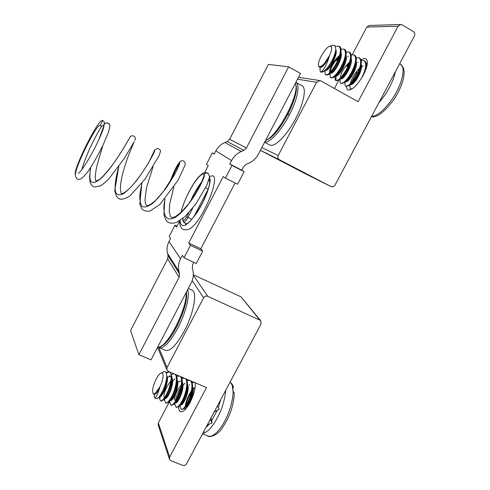 <?xml version="1.0" encoding="UTF-8"?>
<svg xmlns="http://www.w3.org/2000/svg" width="490" height="490" viewBox="0 0 490 490"><rect width="100%" height="100%" fill="white"/><g stroke="black" fill="none" stroke-linecap="round" stroke-linejoin="round"><path stroke-width="0.73" d="M192.735 208.128L187.921 217.419C186.047 220.843 184.607 222.454 183.591 222.239L183.462 222.123M193.918 216.678L208.219 189.085M183.095 218.246C182.648 221.89 183.854 221.376 186.721 216.69L191.755 219.318M225.418 178.115L231.997 165.461L229.755 164.028L231.543 160.585C233.779 156.408 237.025 153.376 241.288 151.484L243.836 150.387L246.433 147.962L288.647 66.83L300.529 73.451L258.395 154.166C256.166 158.319 252.938 161.339 248.7 163.225L246.164 164.315L243.579 166.729L241.797 170.159L244.161 171.653L237.595 184.24L225.418 178.115L223.256 176.541L188.711 243.052L200.82 248.785L235.108 182.99M288.647 66.83L268.379 64.417L229.62 139.264L227.219 141.5L224.867 142.504C220.923 144.244 217.928 147.043 215.876 150.896L214.234 154.074L212.366 152.88L206.455 164.315L208.256 165.626L204.569 172.756M179.646 220.966L176.48 227.091L175.01 225.173L169.197 236.425L170.606 238.459L168.995 241.576C167.078 245.392 166.582 249.318 167.5 253.355L168.076 255.737L167.678 258.867L130.585 330.487L138.86 354.717L179.107 277.371L179.542 273.996L178.93 271.423C177.95 267.081 178.501 262.842 180.577 258.714L182.329 255.345L184.02 257.777L196.263 263.498L202.713 251.137L200.82 248.785M188.711 243.052L190.475 245.355L184.02 257.777M229.755 164.028L241.797 170.159M231.997 165.461L244.161 171.653M138.86 354.717L151.006 359.88L191.186 282.92C193.256 278.841 193.813 274.633 192.858 270.309L192.258 267.742L192.705 264.367L193.764 262.328M295.819 85.021C300.039 93.774 281.658 130.885 269.359 138.486L265.745 140.281C272.269 137.849 279.631 129.219 287.826 114.384C294.6 100.836 297.271 91.042 295.819 85.021M212.366 152.88L214.332 153.878M175.01 225.173L176.982 226.117M190.475 245.355L202.713 251.137M186.47 291.942L186.617 295.629C186.543 310.991 169.632 344.317 161.069 346.056C165.565 344.231 170.71 337.965 176.492 327.253C183.805 312.436 187.137 300.664 186.47 291.942L186.617 295.629M361.075 59.945C363.151 58.561 364.774 58.181 365.957 58.812C368.455 61.085 367.586 66.53 363.341 75.148C357.088 85.775 351.814 90.687 347.502 89.884L346.044 86.234M264.606 142.272L269.776 144.979C274.333 147.974 286.938 135.46 295.678 118.531C303.923 103.022 306.703 87.888 302.061 85.793L295.874 82.375C300.407 84.403 297.522 99.525 289.272 115.077C281.205 130.689 269.788 142.976 264.716 142.063M316.62 82.283L278.228 155.502C277.487 157.308 277.891 158.717 279.423 159.734L330.995 186.574C332.637 187.186 333.972 186.708 335.001 185.128L414.436 35.984C415.208 34.159 414.871 32.701 413.425 31.605L402.192 24.886L400.673 24.506L398.094 26.233L358.08 101.712L320.803 80.887L319.799 80.556L316.62 82.283L297.528 79.202M400.673 24.506L369.184 25.48L366.82 27.066L352.328 54.58M260.392 150.344L305.981 174.06M338.817 80.225L334.45 88.512M187.676 289.645C190.077 295.507 185.606 313.416 177.79 328.147C170.067 342.13 163.881 348.629 159.226 347.655L165.577 350.393C170.336 351.416 176.578 344.96 184.301 331.02C193.856 313.153 197.599 291.832 192.007 290.111L188.313 288.42M195.24 382.788C195.608 388.301 193.875 394.903 190.047 402.602C186.329 409.273 183.162 412.298 180.547 411.68C179.328 411.128 178.697 409.511 178.642 406.841M167.041 367.543L203.601 297.828C204.636 296.236 206.021 295.733 207.754 296.321L259.853 320.135L260.833 320.901L261.035 324.006L186.604 463.742C185.612 465.255 184.271 465.776 182.592 465.304L170.936 460.735L169.43 459.142L169.656 457.084L206.517 387.566L168.352 371.402L166.87 369.883L167.041 367.543L158.699 347.355M158.148 424.891L158.319 422.888L169.767 401.157M181.784 378.354L182.323 377.318M193.317 274.768L240.994 296.818L260.833 320.901M329.868 72.33C328.57 70.358 333.947 59.792 339.497 55.609M330.358 71.479C331.124 66.989 334.045 62.095 339.123 56.797M340.146 55.946L340.55 55.64M340.36 76.93C341.236 72.14 344.299 67.197 349.535 62.083M321.507 66.579L324.619 63.167C321.771 66.346 319.841 67.326 318.819 66.101L318.567 65.47C317.251 61.44 325.476 47.236 329.715 46.274L331.295 46.63C332.153 48.149 331.559 51.119 329.519 55.542C325.96 63.345 323.014 67.271 320.68 67.314L320.478 67.204M320.148 67.32L320.129 71.436L320.809 72.012C323.878 70.248 326.781 64.76 329.519 55.542L324.619 63.167L321.22 66.787L319.021 67.057L318.567 65.47M335.546 51.248L335.497 52.265C335.105 58.004 329.721 67.455 326.665 69.409L325.599 69.886M335.809 49.594C338.535 54.433 328.104 72.379 325.746 70.168L325.476 70.021M340.642 54.029L340.587 55.327C340.146 61.066 334.891 70.217 331.81 72.226L330.762 72.722M340.918 52.571C343.594 57.532 333.206 75.252 330.793 73.016L330.762 72.998M345.726 57.11L345.658 58.39C344.06 65.764 341.156 71.313 336.942 75.031L335.907 75.546M346.02 55.566C348.598 60.674 338.302 78.063 335.834 75.858M350.785 60.184L350.705 61.434C349.119 68.692 346.234 74.155 342.057 77.824L339.595 79.674M351.097 58.549C353.584 63.749 343.478 80.734 340.887 78.7M355.82 63.253L355.734 64.478C354.154 71.614 351.293 76.991 347.153 80.605L344.758 82.418M356.157 61.526C358.576 66.928 348.353 83.778 345.824 81.487L345.824 81.487M360.842 66.322L360.744 67.51C359.17 74.523 356.334 79.809 352.23 83.374L349.909 85.144M361.197 64.49C363.476 69.868 353.768 86.05 350.944 84.354M366.214 67.455L366.367 68.049M320.809 72.012C322.151 72.355 324.049 71.313 326.493 68.894C331.559 62.671 334.67 56.179 335.828 49.41L335.001 45.595L332.679 45.27L329.715 46.274M326.493 68.894L323.621 71.644L321.201 72.269L320.57 71.914M335.577 46.477L338.988 46.189C341.634 49.227 340.452 55.486 335.436 64.968C331.087 72.061 327.816 75.325 325.63 74.756L325.176 74.272L324.999 71.883M338.988 46.189L339.619 46.55C340.832 47.352 341.303 49.043 341.04 51.622C340.513 55.793 338.86 60.362 336.079 65.329C333.519 69.709 331.099 72.747 328.815 74.443L326.26 75.111L325.63 74.756M341.04 49.172L344.047 49.098C346.749 52.167 345.585 58.426 340.562 67.877C336.201 74.946 332.9 78.186 330.67 77.592L330.205 77.095L330.015 74.547M344.047 49.098L344.678 49.459C345.94 50.299 346.424 52.056 346.124 54.739C345.579 58.892 343.937 63.394 341.199 68.239C338.688 72.52 336.287 75.515 333.996 77.224L331.295 77.941L330.67 77.592M346.118 52.02L349.088 52.001C351.838 55.094 350.699 61.354 345.671 70.774C341.291 77.818 337.965 81.028 335.687 80.409L335.215 79.907L335.013 77.206M349.088 52.001L349.713 52.363C351.024 53.239 351.52 55.064 351.189 57.851C350.62 61.985 348.99 66.413 346.308 71.136C343.839 75.319 341.457 78.271 339.16 79.993L336.312 80.764L335.687 80.409M336.03 80.538L335.975 75.913M351.177 54.868L354.105 54.892C356.91 58.01 355.795 64.27 350.754 73.665C346.363 80.678 343.012 83.864 340.691 83.22L340.201 82.712L339.993 79.839M354.105 54.892L354.736 55.254C356.095 56.16 356.598 58.065 356.236 60.962C355.642 65.06 354.025 69.415 351.391 74.027C348.966 78.106 346.608 81.015 344.317 82.755L341.316 83.57L340.691 83.22M356.212 57.704L359.109 57.771C361.963 60.913 360.867 67.173 355.82 76.538C351.416 83.533 348.035 86.687 345.671 86.02L345.168 85.505L344.96 82.455M359.109 57.771L359.734 58.132C361.148 59.076 361.657 61.054 361.259 64.061C360.646 68.135 359.041 72.41 356.451 76.899C354.08 80.887 351.747 83.753 349.45 85.499L346.295 86.369L345.671 86.02M352.224 88.825L350.638 88.812L350.123 88.286L349.817 85.658M351.508 89.266L350.638 88.812M350.969 88.941L350.736 88.635M350.283 83.38C351.404 79.692 353.443 75.815 356.414 71.748L359.678 67.896M366.226 63.345L367.365 63.137M360.328 68.208L360.695 67.841M361.442 67.136L363.188 65.684M351.091 83.079L357.026 72.091M357.737 62.463L358.08 62.212M361.228 60.527L364.088 60.638C366.943 63.59 366.005 69.605 361.277 78.7M364.088 60.638L364.713 60.999C366.177 61.985 366.698 64.037 366.257 67.154L365.663 70.058M346.62 66.162L349.26 62.934M350.375 61.777L350.705 61.452M347.232 66.517L348.58 64.778M336.752 60.54L338.67 58.102M339.337 58.396L340.25 57.361M331.16 72.594L331.301 72.14M326.211 69.678L326.463 68.931M319.909 69.684L319.958 69.194M400.312 64.061L403.172 67.436C404.017 70.431 404.569 70.952 403.656 77.279C402.161 84.641 398.75 92.273 393.415 100.181C384.031 112.394 376.7 117.925 371.414 116.767M185.177 409.603L185.079 408.201M190.138 380.626C193.881 382.586 191.296 396.833 186.494 404.55C184.289 408.109 182.507 409.695 181.141 409.309L180.008 406.247M190.775 380.895C191.86 381.637 192.466 383.333 192.595 385.979C192.429 392.312 190.61 398.597 187.137 404.82L184.405 408.452L181.778 409.573L181.141 409.309M185.042 378.47C188.73 380.405 186.084 394.652 181.3 402.394C179.107 405.965 177.343 407.564 176.002 407.196L174.912 404.281M185.679 378.739C186.727 379.456 187.315 381.085 187.443 383.633C187.29 389.991 185.459 396.337 181.949 402.664L179.138 406.406L176.645 407.46L176.002 407.196M179.928 376.302C183.56 378.219 180.853 392.466 176.088 400.238C173.907 403.815 172.155 405.426 170.845 405.071L169.803 402.302M180.571 376.577C181.57 377.263 182.139 378.831 182.274 381.287C182.127 387.663 180.283 394.07 176.743 400.508L173.858 404.348L171.488 405.334L170.845 405.071M174.795 374.127C178.372 376.02 175.604 390.273 170.857 398.07C168.683 401.659 166.949 403.282 165.663 402.939L164.671 400.312M175.438 374.403C176.4 375.064 176.951 376.571 177.086 378.935C176.951 385.33 175.089 391.798 171.512 398.339L168.56 402.284L166.312 403.203L165.663 402.939M169.644 371.947C173.166 373.815 170.336 388.068 165.608 395.896C163.44 399.497 161.725 401.132 160.469 400.796L159.52 398.309M170.287 372.222L171.88 376.577C171.751 382.984 169.877 389.519 166.263 396.165L163.25 400.208L161.118 401.065L160.469 400.796M155.373 393.36L155.918 392.766C154.436 394.083 153.431 394.101 152.898 392.827L152.641 391.087C152.415 385.746 157.756 374.231 160.996 373.049C162.288 372.516 162.986 373.3 163.09 375.395C163.072 378.501 162.043 382.249 160.016 386.635C157.59 395.02 155.747 398.591 154.479 397.359L154.344 396.294M157.707 398.297L155.563 398.774L157.933 398.101C161.78 394.958 167.157 381.875 166.692 375.365L166.606 374.489C166.226 372.02 165.142 371.157 163.366 371.904L160.996 373.049M154.546 397.568L155.563 398.774M154.448 394.034L154.754 394.162C156.114 394.26 157.872 391.755 160.016 386.635L155.208 393.513C154.185 394.389 153.493 394.37 153.125 393.458L152.898 392.827M166.686 375.285L167.323 377.178C168.511 383.56 162.043 397.733 159.973 396.318L159.624 396.171M167.341 377.282L170.355 376.43L170.998 376.706M171.904 377.539L172.517 379.37C173.76 385.759 167.298 399.907 165.167 398.468L165.075 398.425M164.248 397.996L163.948 395.773C164.701 390.732 167.023 385.765 170.912 380.865M171.574 381.11L171.996 380.663M177.104 379.781L177.692 381.551C178.991 387.951 172.535 402.07 170.342 400.606L170.097 400.502M177.778 382.176L180.926 380.932M182.286 382.022L182.85 383.719C184.203 390.138 177.748 404.226 175.5 402.737L175.481 402.731M174.207 400.024C174.942 394.713 177.349 389.636 181.41 384.791M187.456 384.264L187.989 385.887C189.391 392.312 182.942 406.369 180.639 404.863L180.522 404.813M192.601 386.5L193.103 388.043C194.548 394.407 188.246 408.286 185.82 407M166.71 375.897L166.772 377.882C167.164 383.315 163.164 393.537 160.573 395.565L159.691 396.079M171.898 377.202L171.984 380.191C172.351 385.612 168.456 395.602 165.853 397.672L164.934 398.223M177.098 379.572L177.172 382.5C177.521 387.89 173.73 397.653 171.108 399.773L170.208 400.348M182.286 381.943L182.347 384.797C182.666 390.169 178.985 399.699 176.351 401.861L175.469 402.462M187.456 384.307L187.499 387.094C187.799 392.435 184.216 401.739 181.582 403.944L180.712 404.556M192.533 388.184L192.637 389.385C192.141 396.459 190.194 402.002 186.788 406.008L185.943 406.639M230.055 382.169C231.341 382.904 232.45 384.46 233.369 386.837L232.266 385.667L233.081 391.253L234.269 392.919C233.865 404.838 229.92 416.433 222.442 427.697C217.015 436.774 207.772 437.343 207.987 436.063L202.529 433.846M233.369 386.837L232.946 388.993M165.988 372.541L168.891 371.628M171.574 374.403L174.036 373.809M176.737 376.522L179.156 375.977M177.797 382.402L178.317 381.765M181.876 378.641L184.258 378.139M175.15 401.714C175.928 397.108 177.882 392.245 181.006 387.125M181.968 385.697L182.36 385.158M186.996 380.748L189.342 380.289M189.256 385.048L189.679 384.632M192.098 382.855L194.407 382.439M185.214 406.345C185.931 401.286 188.044 396.024 191.553 390.548M193.391 389.146L194.842 387.474M186.065 405.236C186.837 401.139 188.546 396.833 191.198 392.325M183.364 384.926L184.895 383.156M175.726 402.339L175.781 402.014M176.161 400.116L180.51 389.25M170.655 400.134L170.753 399.558M173.27 380.675L174.869 378.807M170.979 384.056L171.898 382.592M160.193 397.684L160.346 396.349M160.463 395.663L160.671 394.634M165.877 381.967L166.643 380.742M166.257 373.08L169.534 371.904M203.809 431.451L204.116 431.855L204.22 430.673M210.302 419.256L212.035 423.115L207.638 424.603M211.141 417.676L212.035 423.115M217.186 406.326L218.068 406.914L219.183 409.156L214.749 411.729M203.901 176.516L204.128 174.507C204.765 173.019 206.204 172.713 208.44 173.607L209.573 177.031L206.829 185.306L195.835 204.024L185.049 216.531L176.774 222.27C172.48 223.765 169.258 223.452 167.102 221.339C165.908 220.273 164.848 217.995 163.929 214.51L164.879 199.099M209.604 176.394L212.911 175.769C220.071 178.776 201.929 221.707 190.469 228.224C187.701 230.759 182.366 229.675 182.127 228.689C181.478 228.548 179.414 225.498 179.652 220.751M75.154 173.423L75.491 174.177C75.57 165.841 97.492 122.255 100.095 125.71L100.162 125.74C101.816 126.334 103.114 125.893 104.045 124.405C104.689 122.739 104.248 121.428 102.729 120.467L101.424 120.73C95.856 124.258 75.76 164.426 75.154 173.423C75.521 178.378 77.304 180.234 80.507 178.991C82.002 178.464 84.488 175.977 87.973 171.525C92.775 164.371 97.743 155.667 102.888 145.401L108.37 132.557L109.84 126.855L109.705 125.33C108.958 123.204 107.518 122.482 105.387 123.174L104.137 124.436L103.923 126.469M102.729 120.467L100.095 125.71M209.071 179.469L209.591 180.246M157.768 346.932C165.902 350.013 187.499 308.78 186.169 292.518M265.617 140.342C277.75 136.214 300.456 92.861 295.403 83.276M205.671 187.756L208.232 189.048M200.263 184.111L193.679 196.845L200.263 184.111M186.721 216.69L188.711 212.844M231.543 160.585L215.876 150.896M180.577 258.714L168.995 241.576M241.288 151.484L224.867 142.504M243.836 150.387L227.219 141.5M246.433 147.962L229.62 139.264M178.93 271.423L167.5 253.355M179.542 273.996L168.076 255.737M179.107 277.371L167.678 258.867M287.826 114.384L289.272 115.077M278.228 155.502L261.819 147.606M398.094 26.233L366.82 27.066M279.423 159.734L260.411 150.301M330.952 186.555L305.907 174.024M192.196 280.623L203.601 297.828M158.319 422.888L169.656 457.084M193.299 275.153L207.754 296.321M240.994 296.818L259.853 320.135M399.681 63.694L401.224 64.79C405.873 69.017 401.439 85.958 391.865 99.586C384.221 110.189 377.447 115.842 371.536 116.534M395.399 71.736C393.782 79.276 390.193 87.196 384.638 95.489L378.703 103.078M209.267 424.095L205.818 427.672M225.712 390.322C224.604 402.382 220.42 413.879 213.156 424.805C209.328 430.049 205.874 432.897 202.793 433.356M230.031 382.212C231.439 383.29 232.364 385.281 232.805 388.19C234.453 397.684 228.567 417.082 220.574 427.856C215.618 434.477 211.423 437.215 207.987 436.063M220.819 399.509L218.35 407.46M217.205 410.344L211.656 420.824M165.044 198.909C161.057 217.664 167.948 225.571 181.147 212.55C194.371 199.81 206.033 175.634 204.128 174.507C200.477 170.667 185.153 194.732 181.165 212.201M179.989 220.537C181.184 229.394 186.874 226.699 197.072 212.446C206.045 198.811 212.054 180.816 209.524 177.46M103.843 125.991L98.723 139.962M90.779 167.378C87.937 183.34 91.673 186.708 101.987 177.49C112.057 167.598 124.772 146.761 128.417 139.877L129.807 137.322M118.843 166.441C115.72 177.386 114.268 187.168 115.695 192.472C117.208 195.057 119.756 195.498 123.351 193.795C127.455 190.818 131.951 186.304 136.826 180.24C144.072 170.563 150.179 160.34 153.309 154.068C154.809 150.791 155.195 149.603 154.466 150.51L148.917 162.172M141.886 183.346L139.95 193.66C139.515 199.73 140.244 204.012 142.143 206.517C144.764 207.656 148.335 206.553 152.849 203.203C157.713 198.646 162.57 192.962 167.415 186.151L173.601 176.278C176.884 170.226 178.93 165.877 179.744 163.225C179.793 161.939 178.856 162.858 176.927 165.988C174.63 170.287 172.161 175.916 169.522 182.874M183.089 218.246C182.574 222.313 183.101 220.727 183.591 222.239L186.451 223.942M208.728 180.571L209.696 180.951M265.592 140.379C266.658 139.828 265.298 140.9 269.359 138.486M319.799 80.556L298.533 77.285M330.995 186.574L305.944 174.042M158.117 424.793L169.43 459.142M157.596 347.251L166.87 369.883M366.128 67.975L365.908 69.409M361.136 64.864L360.744 67.51M356.12 61.746L355.734 64.478M351.085 58.622L350.705 61.434M334.413 76.912L336.942 75.031M346.026 55.492L345.658 58.39M329.219 74.143L331.81 72.226M340.948 52.35L340.587 55.327M324.006 71.356L326.665 69.409M335.754 50.053L335.497 52.265M344.985 82.24L344.88 83.037M340.06 79.319L339.925 80.397M335.111 76.397L334.952 77.745M347.974 56.718L348.506 56.319M330.138 73.463L329.954 75.074M325.158 70.34L324.944 72.385M185.067 407.772L185.085 408.709M179.989 405.549L180.014 406.737M174.887 403.319L174.924 404.758M169.761 400.949L169.816 402.762M164.622 398.866L164.683 400.753M169.166 376.357L169.895 375.665M159.446 396.404L159.532 398.738M154.258 394.107L154.362 396.704M184.779 408.066L186.788 406.008M192.601 386.671L192.637 389.385M179.499 406.038L181.582 403.944M174.207 403.999L176.351 401.861M168.897 401.947L171.108 399.773M163.574 399.883L165.853 397.672M157.933 398.101L160.573 395.565M208.44 173.607C206.896 172.596 205.371 172.382 203.871 172.964C203.368 172.897 201.911 173.938 199.491 176.082C193.93 181.325 184.356 198.72 180.982 212.372M103.843 125.973L98.698 140.005M90.656 167.568L89.529 176.657L90.025 181.955C90.864 184.73 92.42 186.408 94.686 186.99L100.407 185.888C103.041 184.289 105.981 181.802 109.239 178.434L124.478 158.154L134.174 141.665M95.924 181.288L99.531 179.377L101.877 177.356C104.597 174.74 108.419 170.195 113.349 163.709C120.136 154.105 125.648 144.918 128.417 139.877C131.149 135.185 129.568 136.624 132.778 135.693C135.295 136.661 135.975 138.204 134.805 140.33M118.77 166.533L114.758 190.549C115.652 195.081 117.153 197.85 119.248 198.867C121.459 199.828 125.005 198.86 129.887 195.976L145.083 179.052L158.858 156.047C160.273 152.482 160.745 150.528 160.285 150.173L157.872 148.305L155.122 149.524L148.911 162.135M141.769 183.493L139.815 204.275L141.947 209.016C143.956 210.939 146.724 211.582 150.246 210.951L159.991 204.33L178.035 180.289L185.11 165.026C185.434 162.766 184.675 161.333 182.825 160.732C182.133 160.493 181.037 160.916 179.536 162L169.405 183.058M109.803 125.844C109.772 123.554 108.302 122.665 105.387 123.174M102.153 125.93C101.173 126.641 98.086 132.006 92.886 142.02C88.984 149.934 84.213 160.934 81.763 169.779M78.388 173.478L80.568 171.286C85.168 165.32 90.136 157.119 95.47 146.675C104.235 128.882 104.07 125.612 103.923 126.236L103.856 126.132M204.281 177.368L203.95 176.106L199.626 186.812L188.717 203.773L181.998 211.404C177.87 214.92 175.408 216.764 174.605 216.941L171.757 217.56L170.471 216.623L169.228 211.539L169.607 204.324L173.87 187.021M179.542 163.489L175.916 171.966L163.299 191.682L155.544 200.459C149.481 205.653 147.637 205.769 146.957 205.69L146.038 204.973C145.567 204.201 145.23 202.474 145.016 199.798L146.443 187.982L153.045 166.833M154.846 150.448C155.281 150.981 144.299 172.364 131.449 186.47C124.338 194.022 120.969 193.899 121.538 193.562L121.52 193.556C121.293 194.046 120.926 192.693 120.411 189.514C120.326 186.494 120.742 182.66 121.661 178.011C122.525 173.828 124.374 167.421 127.216 158.791L134.021 141.959M95.979 181.282L95.305 177.846C95.336 174.942 95.783 171.273 96.653 166.827L102.827 145.536M201.041 182.733C196.631 188.785 193.121 194.996 190.524 201.372M185.349 223.287L185.649 224.242M185.526 224.255L187.241 223.489C191.259 220.782 196.196 214.191 202.052 203.718C207.16 193.091 209.72 185.722 209.714 181.625L209.573 180.179"/></g></svg>
